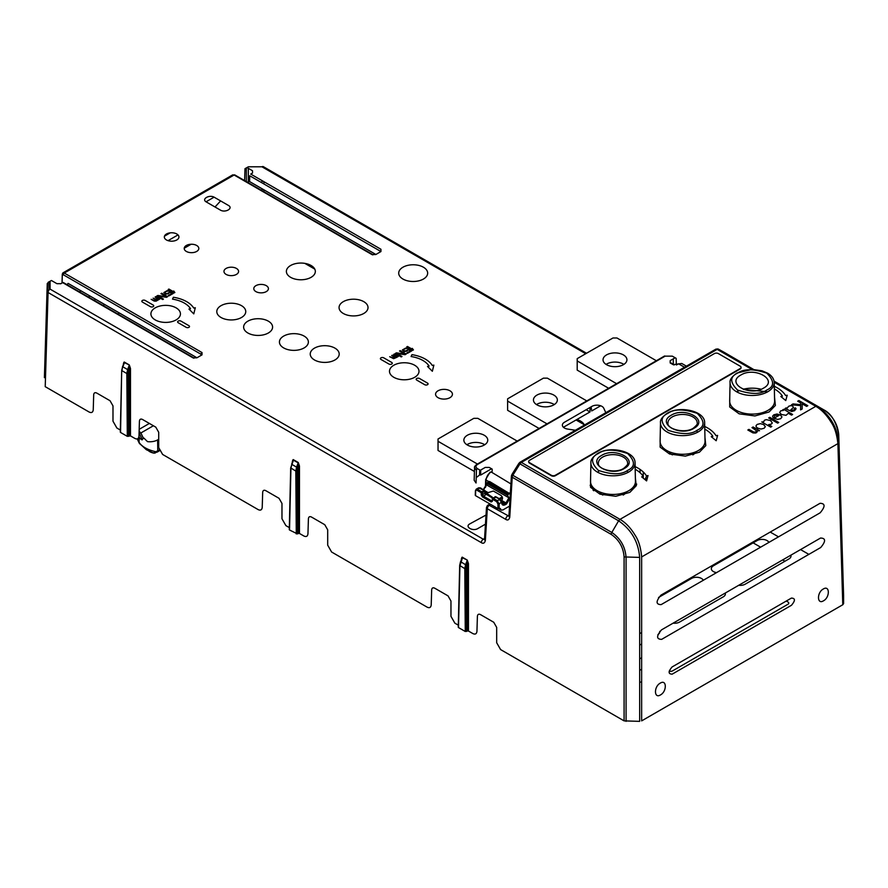 <?xml version="1.0" encoding="UTF-8"?>
<svg xmlns="http://www.w3.org/2000/svg" width="888" height="888" viewBox="0 0 888 888"><rect width="100%" height="100%" fill="white"/><g stroke="black" fill="none" stroke-linecap="round" stroke-linejoin="round"><path stroke-width="1.33" d="M718.359 353.591L740.226 366.211A2.819 1.632 0 0 1 740.226 368.52L555.344 475.269A2.819 1.632 180 0 1 551.348 475.269L529.481 462.637A2.819 1.632 180 0 1 529.481 460.339L714.374 353.591A2.819 1.632 180 0 1 718.359 353.591M375.89 254.479L249.561 181.541L249.728 175.78L379.953 250.96L379.92 252.148M61.694 283.217L60.617 283.816M676.823 364.79L677.91 364.18M508.913 516.183L489.288 505.328A2.808 1.621 120 0 0 487.301 508.724A2.808 1.676 -176.5 0 1 486.491 507.448L484.526 539.26A2.808 1.676 3.5 0 0 485.348 540.537L487.301 508.724A2.808 1.676 -176.5 0 1 487.268 508.702L505.727 519.358C507.681 520.612 509.024 519.924 509.756 517.26L512.221 477.233A2.808 1.676 -176.5 0 1 511.41 475.957A2.808 1.676 -176.5 0 1 512.187 474.891L512.087 477.145M196.137 251.726L197.18 251.126M191.131 244.244L184.216 248.229M88.4 297.014L90.054 296.059M81.074 290.864L79.421 291.819M164.458 236.186L170.263 232.834M215.018 206.993L220.601 200.921M214.075 197.158L206.049 201.798M178 234.909L168.043 240.659M103.052 305.472L104.706 304.517M95.715 299.323L94.061 300.277M49.439 289.577L49.439 281.585L48.074 282.373L45.532 376.357M62.016 283.028L62.293 274.17L62.882 272.916L64.291 273.049L202.02 352.558L202.02 354.856L196.881 357.82L192.907 357.82A1.41 0.81 -60 0 1 193.606 357.753A1.41 0.81 -60 0 1 193.884 358.186M244.611 180.597L244.988 168.687L246.353 167.899L246.353 181.607M289.333 527.605L285.881 525.607L281.973 518.77L281.973 503.441L279.043 498.312L265.712 490.62C263.936 489.799 262.926 490.365 262.682 492.307L262.226 507.37C261.904 509.956 260.55 510.711 258.186 509.623L162.615 454.445L158.708 447.608L158.708 432.278L155.777 427.139L142.457 419.447C140.681 418.637 139.671 419.203 139.427 421.145L138.972 436.208C138.639 438.794 137.296 439.538 134.921 438.461L130.481 435.897L130.481 368.465L129.304 364.957L124.609 362.249C124.131 361.671 123.71 362.36 123.343 364.335L123.332 364.635M458.308 625.163L454.867 623.176L450.96 616.328L450.96 601.01L448.029 595.87L434.698 588.178C432.922 587.368 431.912 587.934 431.668 589.865L431.213 604.928C430.891 607.514 429.537 608.269 427.172 607.181L331.601 552.014L327.694 545.165L327.694 529.836L324.764 524.708L311.444 517.016C309.668 516.206 308.658 516.761 308.414 518.703L307.958 533.766C307.625 536.352 306.282 537.107 303.907 536.019L299.467 533.455L299.467 466.022L298.29 462.515L293.595 459.806C293.118 459.229 292.696 459.929 292.33 461.904L292.418 461.96M774.092 381.274L823.997 409.956C831.312 413.719 836.23 421.944 838.727 434.632L838.727 442.468L837.906 443.623C836.907 434.465 834.676 427.383 831.212 422.377C826.606 414.918 821.478 409.557 815.806 406.316L620.002 519.358L618.614 520.823C631.357 529.592 638.361 541.78 639.66 557.398L639.66 721.356L624.086 720.878L500.588 649.572L496.681 642.734L496.681 627.405L493.75 622.266L480.43 614.574C478.654 613.763 477.644 614.33 477.4 616.272L476.945 631.335C476.612 633.921 475.269 634.665 472.893 633.588L468.453 631.024L468.453 563.58L467.266 560.084L462.581 557.375C462.104 556.787 461.682 557.486 461.316 559.462L461.394 559.518M626.073 721.356L626.073 557.409C625.241 546.742 620.49 538.428 611.821 532.456A2.808 1.621 120 0 0 611.221 534.398C619.069 539.815 623.365 547.33 624.086 556.942L624.086 720.878M120.346 430.036L116.894 428.049L112.987 421.201L112.987 405.883L110.057 400.743L96.725 393.051C94.949 392.241 93.939 392.807 93.695 394.738L93.24 409.801C92.918 412.387 91.575 413.142 89.2 412.065L45.221 386.669L48.074 292.507L481.307 542.635C483.272 543.9 484.615 543.201 485.348 540.537M130.481 435.897L127.306 436.352L120.546 432.456L121.7 370.329L122.733 366.5M129.304 364.957L124.52 362.637L122.555 366.544L121.945 370.685L126.829 373.515L127.606 369.575L122.822 366.811L124.609 362.249M123.798 363.503L123.343 365.024M130.481 368.465L129.293 368.465L129.215 365.345L127.606 369.575L128.716 369.952L129.293 368.465L129.293 435.897M298.29 462.515L296.592 467.132L291.808 464.369L290.931 468.254L289.532 530.014L297.48 533.921L298.279 533.455L298.202 462.903L293.506 460.195L292.33 462.593M299.467 466.022L298.279 466.022L297.014 471.062L297.48 533.921M299.467 533.455L298.279 533.455M293.595 459.806L290.687 467.898L295.815 471.073L296.592 467.132L297.702 467.521M289.532 529.326L289.532 530.014L289.532 529.326M462.581 557.375L461.316 560.15M467.266 560.084L462.493 557.753L459.917 565.811L458.508 627.572L465.268 631.479L467.266 631.024L467.188 560.472L465.578 564.701L460.528 561.66L459.673 565.456L464.801 568.631L465.578 564.701L466.688 565.079L467.266 563.58L468.453 563.58M458.508 626.884L458.508 627.572L458.508 626.884M468.453 631.024L467.266 631.024M639.66 557.398L624.086 556.942M661.505 629.87L820.545 538.039C825.862 538.161 825.907 541.336 820.69 547.541L661.649 639.36C656.343 639.238 656.299 636.074 661.505 629.87M660.983 595.127L820.035 503.307C825.341 503.429 825.385 506.593 820.168 512.798L661.127 604.628C655.821 604.506 655.777 601.331 660.983 595.127M791.474 605.272L672.194 674.147C668.187 674.048 668.142 671.661 672.083 666.966L791.375 598.101C795.382 598.19 795.415 600.588 791.474 605.272M660.472 694.927C653.945 699.067 653.746 686.524 660.295 683.116C666.833 678.976 667.021 691.519 660.472 694.927M823.498 600.81C816.96 604.95 816.771 592.407 823.32 588.999C829.858 584.859 830.047 597.391 823.498 600.81M843.6 595.704L843.6 603.607L842.779 604.75L641.647 720.878L641.647 556.942C640.803 547.674 638.672 540.526 635.264 535.486C630.758 527.983 625.674 522.61 620.002 519.358L521.356 462.404A2.808 1.621 120 0 0 519.957 463.869L519.369 463.436A2.808 1.621 60 0 1 519.946 462.271A2.808 1.621 60 0 1 521.356 462.404L717.16 349.361L751.892 369.408M312.976 266.833L312.077 267.554M784.948 561.238L782.672 559.917M760.616 547.186L753.146 542.868M725.352 353.135A2.808 1.621 -60 0 1 725.429 353.28A2.808 1.621 -60 0 1 725.585 354.046L752.192 369.408M724.941 352.769A2.808 2.353 119.1 0 1 724.997 352.791A2.808 1.621 -60 0 1 725.008 352.802A2.808 1.621 -60 0 1 725.019 352.814L753.579 369.441M842.779 604.75L837.906 443.634L838.727 442.468C837.151 427.017 829.969 414.918 817.204 406.171L815.806 406.316L774.214 382.295M741.025 367.621A2.808 1.621 180 0 1 740.226 368.975L555.333 475.724A2.808 1.621 180 0 1 551.359 475.724L529.492 463.092A2.808 1.621 180 0 1 528.682 461.738M635.142 466.644A35.42 20.457 180 0 1 646.442 475.879L648.029 475.557L646.597 480.908L641.658 476.845L643.256 476.523A32.057 18.504 0 0 0 635.198 469.264M704.717 426.473A35.42 20.457 180 0 1 716.017 435.708L717.615 435.386L716.183 440.737L711.244 436.663L712.831 436.352A32.057 18.504 0 0 0 704.772 429.093M774.303 386.302A35.42 20.457 180 0 1 785.603 395.537L787.201 395.216L785.758 400.566L780.83 396.492L782.417 396.17A32.057 18.504 0 0 0 774.358 388.922M751.992 427.605L753.091 426.973L759.573 430.713L757.664 430.747L756.676 432.556L755.388 433.055L752.946 432.889L747.829 430.003L748.928 429.37L754.001 432.156L755.954 431.868L756.72 430.913L751.992 427.605M757.264 424.386L760.35 423.62L763.691 424.586L765.356 426.706L764.046 428.305L760.983 429.048L757.719 428.149L756.121 426.795L756.099 425.519L757.264 424.386M761.771 421.955L763.613 421.844L764.457 420.235L766.311 419.658L770.629 420.579L772.305 423.043L771.284 424.12L768.597 424.642L771.816 426.495L770.717 427.128L761.771 421.955M768.697 417.959L769.796 417.327L778.743 422.488L777.644 423.121L768.697 417.959M774.758 415.34L774.369 417.094L773.104 417.671L772.549 416.206L773.859 414.807L776.989 414.008L780.275 414.951L781.973 416.905L780.685 418.692L777.677 419.402L774.081 418.27L778.909 415.473L774.758 415.34M783.471 410.367L782.661 409.901L783.682 409.313L792.629 414.474L791.53 415.107L788.333 413.264L786.058 415.307L781.396 414.485L779.642 412.52L780.719 410.855L783.471 410.367M786.18 407.87L787.201 408.203L788.633 406.282L790.797 405.627L792.707 406.071L793.428 407.392L790.598 410.067L793.761 410.09L794.638 409.268L794.216 408.402L795.437 407.87L796.07 408.791L794.516 410.711L791.708 411.521L785.025 408.536L786.18 407.87M797.69 401.221L798.867 400.544L807.814 405.705L806.637 406.393L802.197 403.829L802.186 408.957L800.588 409.879L800.71 405.616L791.474 404.806L793.04 403.907L800.754 404.684L800.787 403.008L797.69 401.221M736.629 391.786L738.938 390.776M743.545 389.41L767.676 391.786M774.547 397.48L775.379 405.45L769.03 412.01L754.933 415.95L739.138 413.819L729.703 406.959L729.758 397.48M697.013 431.457L698.09 431.968M704.961 437.651L705.794 445.621L699.444 452.181L685.358 456.121L669.552 453.99L660.128 447.13L660.173 437.651M597.458 472.139L598.545 471.628M627.428 471.628L628.504 472.139M635.375 477.822L636.208 485.792L629.87 492.352L615.773 496.292L599.977 494.161L590.542 487.312L590.598 477.822M247.042 167.599A2.808 1.676 -0 0 0 246.353 167.899M158.286 299.145L155.111 297.025L155.733 296.67L159.796 299.012L156.066 301.165L154.179 301.076L151.138 299.323L155.433 300.799L156.166 299.933L153.125 298.168L157.165 299.644L158.286 299.145M157.842 295.449L166.156 296.659L160.95 293.651L161.694 293.218L167.654 296.67L166.544 297.314L158.364 296.17L163.436 299.101L162.693 299.534L156.721 296.093L157.842 295.449M168.476 292.973L169.83 291.608L173.127 293.506L168.898 295.948L168.265 295.582L171.872 293.506L169.841 292.33L168.365 293.773L165.734 294.117L163.814 292.585L167.044 290.72L168.687 290.942L165.934 291.508L164.835 293.018L166.478 293.684L168.476 292.973M174.869 292.507L174.115 292.94L168.154 289.488L168.898 289.066L173.848 291.919L173.704 290.975L174.869 292.507M193.784 313.886L188.955 309.046L190.543 308.724A26.429 15.263 0 0 0 172.516 299.145L173.382 297.258A29.804 17.205 180 0 1 193.717 308.058L195.305 307.736L193.784 313.886M396.858 356.532L393.673 354.412L394.294 354.057L398.357 356.399L396.614 357.409L393.628 358.685L389.699 356.71L393.995 358.186L394.738 357.32L391.686 355.566L392.307 355.2L395.36 356.965L396.858 356.532M396.414 352.836L404.717 354.046L399.522 351.038L400.266 350.616L406.227 354.057L405.106 354.701L396.925 353.568L401.998 356.499L401.254 356.921L395.293 353.48L396.414 352.836M407.037 350.36L408.391 348.995L411.699 350.893L407.47 353.335L406.837 352.969L410.434 350.893L408.402 349.717L406.926 351.16L404.295 351.504L402.386 349.972L405.616 348.107L407.248 348.329L404.495 348.895L403.396 350.416L405.039 351.071L407.037 350.36M413.431 349.894L412.687 350.327L406.726 346.886L407.47 346.453L412.421 349.306L412.276 348.362L413.431 349.894M432.356 371.273L427.517 366.444L429.104 366.111A26.429 15.263 0 0 0 411.077 356.532L411.954 354.656A29.804 17.205 180 0 1 432.278 365.445L433.866 365.123L432.356 371.273M449.961 397.669A8.436 4.873 180 0 1 438.039 397.669A8.436 4.873 180 0 1 438.039 390.787A8.436 4.873 180 0 1 449.961 390.787A8.436 4.873 180 0 1 449.961 397.669M150.361 306.649L142.413 302.064A1.965 1.132 180 0 1 142.413 300.455A1.965 1.132 180 0 1 145.199 300.455L153.147 305.039A1.965 1.132 180 0 1 153.147 306.649A1.965 1.132 180 0 1 150.361 306.649M186.147 327.317L178.199 322.721A1.965 1.132 180 0 1 178.199 321.112A1.965 1.132 180 0 1 180.974 321.112L188.933 325.707A1.965 1.132 180 0 1 188.933 327.317A1.965 1.132 180 0 1 186.147 327.317M388.933 364.036L380.974 359.451A1.965 1.132 180 0 1 380.974 357.842A1.965 1.132 180 0 1 383.76 357.842L391.719 362.437A1.965 1.132 180 0 1 391.719 364.036A1.965 1.132 180 0 1 388.933 364.036M419.547 378.499L427.494 383.094A1.965 1.132 180 0 1 427.494 384.704A1.965 1.132 180 0 1 424.719 384.704L416.761 380.108A1.965 1.132 180 0 1 416.761 378.499A1.965 1.132 180 0 1 419.547 378.499M220.291 210.034L206.371 201.998C200.954 199.134 209.457 194.228 214.43 197.347L228.349 205.383C233.766 208.258 225.263 213.164 220.291 210.034M485.459 524.153L477.844 528.549C472.882 531.679 464.38 526.773 469.796 523.898L486.014 515.051M423.421 279.043A14.474 8.358 180 0 1 402.941 279.043A14.474 8.358 180 0 1 402.941 267.221A14.474 8.358 180 0 1 423.421 267.221A14.474 8.358 180 0 1 423.421 279.043M576.867 419.513A14.474 8.358 180 0 1 584.36 425.075M268.354 332.989A14.474 8.358 180 0 1 247.874 332.989A14.474 8.358 180 0 1 247.874 321.167A14.474 8.358 180 0 1 268.354 321.167A14.474 8.358 180 0 1 268.354 332.989M334.954 359.962A14.474 8.358 180 0 1 314.474 359.962A14.474 8.358 180 0 1 314.474 348.14A14.474 8.358 180 0 1 334.954 348.14A14.474 8.358 180 0 1 334.954 359.962M241.514 317.493A14.474 8.358 180 0 1 221.034 317.493A14.474 8.358 180 0 1 221.034 305.672A14.474 8.358 180 0 1 241.514 305.672A14.474 8.358 180 0 1 241.514 317.493M311.1 277.322A14.474 8.358 180 0 1 290.62 277.322A14.474 8.358 180 0 1 290.62 265.501A14.474 8.358 180 0 1 311.1 265.501A14.474 8.358 180 0 1 311.1 277.322M363.78 313.475A14.474 8.358 180 0 1 343.301 313.475A14.474 8.358 180 0 1 343.301 301.654A14.474 8.358 180 0 1 363.78 301.654A14.474 8.358 180 0 1 363.78 313.475M304.14 347.918A14.474 8.358 180 0 1 283.661 347.918A14.474 8.358 180 0 1 283.661 336.097A14.474 8.358 180 0 1 304.14 336.097A14.474 8.358 180 0 1 304.14 347.918M176.801 239.96A7.315 4.218 180 0 1 166.467 239.96A7.315 4.218 180 0 1 166.467 233.999A7.315 4.218 180 0 1 176.801 233.999A7.315 4.218 180 0 1 176.801 239.96M196.681 251.437A7.315 4.218 180 0 1 186.347 251.437A7.315 4.218 180 0 1 186.347 245.477A7.315 4.218 180 0 1 196.681 245.477A7.315 4.218 180 0 1 196.681 251.437M236.441 274.403A7.315 4.218 180 0 1 226.107 274.403A7.315 4.218 180 0 1 226.107 268.431A7.315 4.218 180 0 1 236.441 268.431A7.315 4.218 180 0 1 236.441 274.403M266.267 291.619A7.315 4.218 180 0 1 255.933 291.619A7.315 4.218 180 0 1 255.933 285.647A7.315 4.218 180 0 1 266.267 285.647A7.315 4.218 180 0 1 266.267 291.619M176.113 319.913A14.763 8.525 180 0 1 155.234 319.913A14.763 8.525 180 0 1 155.234 307.859A14.763 8.525 180 0 1 176.113 307.859A14.763 8.525 180 0 1 176.113 319.913M414.674 377.3A14.763 8.525 180 0 1 393.806 377.3A14.763 8.525 180 0 1 393.806 365.246A14.763 8.525 180 0 1 414.674 365.246A14.763 8.525 180 0 1 414.674 377.3M193.606 357.753L63.392 282.573A1.41 0.81 120 0 0 62.693 282.639L60.895 283.672L56.921 283.672L51.404 280.486L50.061 281.263L50.061 289.111A2.808 1.621 120 0 0 48.074 292.507M586.535 353.258L263.325 166.644A2.808 1.621 120 0 0 261.927 166.789L248.34 166.789L246.997 167.566L252.514 170.751L252.514 173.049L250.727 174.081L380.941 249.262L380.941 251.559L375.813 254.523L371.839 254.523A1.41 0.81 -60 0 1 372.538 254.456A1.41 0.81 -60 0 1 372.805 254.889M717.16 349.361A2.808 1.621 -120 0 0 715.75 349.217L519.946 462.271M724.541 353.624A2.808 1.732 -178.2 0 1 725.585 354.046L725.585 354.223M716.616 349.128A2.808 2.353 119.1 0 1 718.547 349.217M723.01 352.736A2.808 2.353 119.1 0 1 724.353 352.558M511.41 475.957L508.935 515.984A2.808 1.676 3.5 0 0 509.756 517.26M484.504 539.46L483.294 539.238L484.571 538.494M611.221 534.398L512.221 477.233A2.808 1.621 -60 0 1 512.387 476.279A2.808 1.621 -60 0 1 512.82 475.302L511.832 474.636L518.969 463.214M372.538 254.456L234.809 174.936A1.41 0.81 120 0 0 234.11 175.003L232.712 174.869L62.882 272.916M62.06 283.006L62.293 275.313L63.303 274.747A1.41 0.81 -60 0 1 64.291 273.049L234.11 175.003L372.116 254.667M196.958 357.775L68.099 283.383L67.066 284.693M202.02 352.558A1.41 0.81 120 0 0 201.021 354.268L200.988 355.455M44.4 377.689L47.253 283.505L44.4 377.689M693.939 428.294L693.905 428.316C679.942 437.096 656.021 423.354 671.195 415.251L671.239 415.229C685.192 406.449 709.112 420.191 693.939 428.294M697.213 430.192L697.18 430.214C691.108 434.676 681.362 434.676 667.965 430.225C660.217 422.499 660.195 416.872 667.92 413.353L667.954 413.331C674.025 408.869 683.771 408.869 697.169 413.331C704.917 421.056 704.939 426.673 697.213 430.192M669.13 451.703A14.053 8.114 0 0 0 672.338 454.889M698.456 450.482A22.466 12.976 0 0 0 705.039 441.147L704.639 422.744A22.078 12.743 180 0 1 698.212 431.89A22.078 12.743 180 0 1 673.992 434.643A22.078 12.743 180 0 1 660.494 422.744L660.106 441.147A22.466 12.976 0 0 0 673.837 453.257A22.466 12.976 0 0 0 698.456 450.482M692.795 454.889A14.053 8.114 0 0 0 696.003 451.703M766.766 390.043L766.733 390.054C760.639 394.516 750.893 394.505 737.517 390.032C729.792 382.295 729.803 376.667 737.54 373.16L737.573 373.138C743.667 368.687 753.401 368.698 766.788 373.171C774.503 380.908 774.503 386.535 766.766 390.043M768.042 410.312A22.466 12.976 0 0 0 774.614 400.976L774.225 382.573A22.078 12.743 180 0 1 767.765 391.741A22.078 12.743 180 0 1 767.72 391.763A22.078 12.743 180 0 1 743.556 394.472A22.078 12.743 180 0 1 730.08 382.573L729.681 400.976A22.466 12.976 0 0 0 743.423 413.087A22.466 12.976 0 0 0 768.042 410.312M761.16 389.255A22.466 12.976 0 0 0 743.134 389.255M763.48 388.145C749.494 396.947 725.574 383.139 740.814 375.058C754.811 366.256 778.721 380.064 763.48 388.145M627.638 470.363L627.605 470.385C621.522 474.847 611.788 474.858 598.39 470.396C590.631 462.67 590.62 457.043 598.334 453.524L598.368 453.513C604.451 449.039 614.185 449.039 627.583 453.502C635.342 461.227 635.353 466.844 627.638 470.363M624.364 468.464L624.32 468.487C610.367 477.267 586.446 463.525 601.609 455.422L601.653 455.4C615.606 446.62 639.527 460.361 624.364 468.464M628.87 490.653A22.466 12.976 0 0 0 635.453 481.318L635.053 462.914A22.078 12.743 180 0 1 628.626 472.061A22.078 12.743 180 0 1 628.593 472.083A22.078 12.743 180 0 1 604.417 474.814A22.078 12.743 180 0 1 590.909 462.914L590.52 481.318A22.466 12.976 0 0 0 604.262 493.428A22.466 12.976 0 0 0 628.87 490.653M599.544 491.874A14.053 8.114 0 0 0 602.752 495.06M623.21 495.06A14.053 8.114 0 0 0 626.429 491.874M158.708 439.271L157.62 439.904A11.033 6.371 180 0 1 147.497 441.625L143.789 437.995L141.78 439.76A11.033 6.371 180 0 1 139.25 437.207L139.083 442.391C142.002 446.72 147.541 449.828 155.678 451.703A2.808 1.199 70.6 0 1 155.156 453.013A2.808 1.199 70.6 0 1 155.056 453.035A2.808 2.586 -117.8 0 1 153.813 453.058A2.808 0.855 -76.9 0 1 153.58 453.091A2.808 0.855 -76.9 0 1 153.48 453.047L155.678 451.703A2.808 1.199 70.6 0 1 155.678 451.737A11.255 6.505 0 0 0 157.787 450.749A2.808 1.621 60 0 1 157.787 450.782A2.808 1.621 60 0 1 157.209 452.07L159.474 450.771M153.38 425.763L140.915 432.956A2.808 1.621 60 0 1 139.649 431.701A2.808 1.621 60 0 1 139.138 430.658M139.083 442.391A2.808 2.209 154.8 0 0 139.25 443.201L146.342 449.705L153.48 453.047A12.066 6.971 180 0 1 149.45 451.504L139.871 443.922M137.451 438.872L139.061 442.357A2.808 2.22 155.1 0 0 139.227 443.156A2.808 2.22 155.1 0 0 139.238 443.179L137.263 438.927M139.172 437.029L138.961 436.119M738.727 585.281A7.026 4.063 0 0 0 745.187 584.193L788.933 558.941A7.026 4.063 0 0 0 790.831 555.2M768.886 542.413A7.026 4.063 0 0 0 763.924 539.527A7.026 4.063 0 0 0 757.12 540.57L713.386 565.823A7.026 4.063 0 0 0 711.566 569.752A7.026 4.063 0 0 0 716.561 572.616M673.115 623.165A7.026 4.063 0 0 0 679.586 622.066L723.32 596.814A7.026 4.063 0 0 0 725.219 593.084M703.285 580.286A7.026 4.063 0 0 0 698.323 577.4A7.026 4.063 0 0 0 691.519 578.454L658.563 597.469M641.647 657.742L639.66 658.896M639.66 670.373L641.647 669.23M641.647 632.5L639.66 633.644M639.66 645.121L641.647 643.978M657.908 634.576A7.026 4.063 0 0 0 659.729 631.368M304.828 263.37L314.785 269.12M576.068 419.969L584.171 424.653M770.218 532.067L778.51 536.851M800.554 549.583L808.857 554.367M786.368 600.987A4.218 2.431 0 0 0 786.946 601.409L787.934 601.975A2.808 1.621 0 0 1 787.934 604.273L672.627 670.851A2.808 1.621 0 0 1 669.208 671.095M641.647 681.851L639.66 682.328M117.793 313.975L119.447 313.02M593.351 488.633A2.253 1.299 -2.6 0 0 593.051 489.321A2.253 1.299 -2.6 0 0 593.706 490.187L590.143 485.292L591.763 485.736M633.877 486.258L636.419 485.237M647.297 478.299L644.81 479.431M646.653 475.835L645.443 478.565A2.253 1.299 -177.4 0 1 645.809 478.854M492.385 500.61L491.763 500.954L482.994 495.893L482.417 492.729L481.241 492.74L481.829 491.708L484.804 490.509M496.037 497.136L492.196 498.856A0.844 0.688 0 0 1 493.04 498.19L492.463 498.379M485.07 490.964L478.676 487.79L480.497 487.889L476.257 489.177L475.413 490.764L477.677 489.321L482.24 492.152L481.241 492.74L477.078 490.343M686.413 366.156L681.773 363.481L673.126 364.657A1.41 0.81 -60 0 1 673.826 364.579A1.41 0.81 -60 0 1 674.103 365.024M673.826 364.579L670.884 362.881A1.41 0.81 120 0 0 670.174 362.948L670.174 360.65L675.146 357.786L672.294 356.144L665.145 356.144A1.41 0.81 -120 0 0 664.435 356.066L476.734 464.446C474.836 466.045 474.114 467.099 474.547 467.632L474.17 480.286L476.057 482.994L476.445 470.351L474.547 467.632M665.145 356.144L477.433 464.513C475.469 465.867 475.469 467.243 477.433 468.642L480.286 470.285L485.248 467.421L489.233 467.421L492.174 469.119L492.174 471.417L490.72 472.261C488.078 473.903 486.535 476.501 486.091 480.053A1.41 0.81 -178.3 0 1 485.681 479.453L485.436 487.468M575.38 430.258L567.576 429.059A7.026 4.063 180 0 1 564.424 422.266L591.963 406.36A7.026 4.063 180 0 1 603.729 408.18L605.816 412.687M487.212 483.083L488.289 481.318L489.854 481.673L510.889 494.361M509.379 492.94L507.525 495.293L508.891 497.791L505.971 502.93L501.42 500.299C502.874 499.256 502.83 497.691 501.287 495.615L493.34 491.02L488.1 492.618L487.323 493.695L493.084 497.879M483.549 489.987L486.346 484.504M501.842 502.075L504.65 503.696L502.53 503.896L501.665 502.541M492.818 498.035L484.904 492.674M504.65 503.696L505.971 502.93M510.089 497.791L506.571 503.951L505.25 504.717C503.108 505.727 501.898 505.05 501.609 502.686L499.6 499.2L495.027 496.758A0.844 0.688 -119.1 0 1 495.593 496.736M493.04 498.19L497.191 500.588L499.156 504.007L501.609 501.898M500.188 499.533L497.191 500.588L496.592 501.609L492.44 499.211L492.385 501.298L491.164 501.975L482.395 496.914L481.229 494.86L484.904 493.428L492.607 498.146L492.196 500.999M496.592 501.609L497.968 504.007L499.156 504.007L499.156 508.602L500.355 508.48M475.524 494.96L475.524 495.648L497.968 508.602L497.968 504.007M481.229 494.86L481.229 492.729M475.28 495.293L475.413 490.764L476.257 489.177L478.676 487.79M481.418 494.938L482.417 494.361M508.125 494.272L488.6 483.005L489.266 482.628L487.19 482.872L488.6 483.005L486.524 484.87M487.19 482.872L486.591 484.915L508.891 497.791M491.186 471.972L510.911 483.916M485.681 479.453L490.021 472.183A1.41 0.81 60 0 1 490.72 472.261M476.445 470.351A1.41 0.81 -60 0 1 477.433 468.642M479.687 469.941L479.531 475.047L476.223 477.622M600.643 405.783L591.708 410.944L591.119 406.848M500.355 508.535L501.11 510.112L502.886 509.945L508.78 506.549L509.501 506.87M499.156 507.847L497.968 507.159M497.968 504.584A2.897 1.676 0 0 0 499.156 504.706M504.218 503.907L505.427 504.617M487.423 494.216L491.985 496.847A2.897 1.676 0 0 0 491.175 496.781M672.86 356.465L676.145 358.341L676.345 364.968M484.726 444.733A11.944 6.904 0 0 0 467.354 444.444A11.944 6.904 0 0 0 466.888 444.733M467.354 435.264A11.944 6.904 0 0 0 463.858 440.137A11.944 6.904 0 0 0 471.239 446.509A11.944 6.904 0 0 0 484.26 445.021A11.944 6.904 0 0 0 487.756 440.137A11.944 6.904 0 0 0 480.386 433.766A11.944 6.904 0 0 0 467.354 435.264M477.433 464.036L438.039 441.292L438.039 438.994L473.826 418.326L477.8 418.326L517.193 441.081M479.542 474.436L480.641 475.069L491.552 468.764M438.039 441.292L438.039 450.471L474.436 471.484M480.719 470.041L480.641 475.069M536.94 395.093A11.944 6.904 180 0 1 549.961 393.595A11.944 6.904 180 0 1 557.342 399.966A11.944 6.904 180 0 1 553.846 404.839A11.944 6.904 180 0 1 540.814 406.338A11.944 6.904 180 0 1 533.444 399.966A11.944 6.904 180 0 1 536.94 395.093M536.474 404.562A11.944 6.904 180 0 1 536.94 404.273A11.944 6.904 180 0 1 554.312 404.562M563.414 427.272L589.987 411.943L586.147 409.723M586.779 400.91L547.374 378.155L543.401 378.155L507.614 398.823L507.614 410.3L539.072 428.449M547.019 423.865L507.614 401.11M589.987 411.943L590.054 407.47M606.526 354.911A11.944 6.904 180 0 1 619.547 353.424A11.944 6.904 180 0 1 626.928 359.795A11.944 6.904 180 0 1 623.42 364.668A11.944 6.904 180 0 1 610.4 366.167A11.944 6.904 180 0 1 603.03 359.795A11.944 6.904 180 0 1 606.526 354.911M606.06 364.38A11.944 6.904 180 0 1 606.526 364.102A11.944 6.904 180 0 1 623.898 364.38M656.365 360.739L616.96 337.984L612.986 337.984L577.2 358.641L577.2 370.118L608.646 388.278M616.605 383.694L577.2 360.939M490.798 504.462L489.288 505.328A2.808 1.621 -120 0 0 487.923 505.161A2.808 2.298 62.6 0 0 487.268 508.702M64.258 273.027L62.293 274.17M127.306 436.352L126.829 373.515L128.027 373.504L128.494 436.352M128.716 369.952L128.027 373.504M297.014 471.062L295.815 471.073L296.281 533.921M291.719 464.069L292.785 461.061M465.268 631.479L464.801 568.631L466 568.631L466.466 631.479M460.706 561.627L461.771 558.619M466.688 565.079L466 568.631M837.906 443.623L641.647 556.931M611.821 532.456L618.614 520.823L519.957 463.869L512.82 475.302L611.821 532.456M263.914 191.741L263.914 189.832M263.914 183.971L263.914 181.696M774.203 382.118L815.972 406.227M838.727 434.576L843.6 595.77M824.02 409.967A2.808 1.621 120 0 0 824.009 409.967L824.009 409.967A2.808 1.621 120 0 0 823.997 409.956L774.07 381.13L824.009 409.967C832.755 415.884 837.662 424.098 838.727 434.598L843.6 595.737M838.727 442.468L843.6 603.607M261.927 180.542L261.927 182.817M261.927 188.678L261.927 190.587M248.34 182.75L248.34 168.343M193.184 357.964L62.693 282.639M50.061 289.111L483.294 539.238A2.808 1.621 120 0 0 481.307 542.635M585.714 353.724L261.927 166.789M519.347 463.469L521.245 462.348M505.727 519.358A2.808 1.621 120 0 1 507.714 515.961L508.991 515.218M492.618 498.146L495.87 496.758L500.022 499.156L502.497 497.702M507.725 494.683L509.99 493.373M489.976 503.984L487.889 505.183A2.808 1.621 -120 0 0 487.889 505.183A2.808 1.621 -120 0 0 487.778 505.261M63.303 274.747L201.021 354.268M667.943 423.01A14.619 8.447 180 0 1 672.194 416.949A14.619 8.447 180 0 1 672.227 416.927A14.619 8.447 180 0 1 688.244 415.118A14.619 8.447 180 0 1 697.191 423.01C697.924 423.665 696.603 425.408 693.239 428.227C684.837 433.899 666.844 429.071 667.943 423.01M598.368 463.181A14.619 8.447 180 0 1 602.608 457.131A14.619 8.447 180 0 1 602.641 457.109A14.619 8.447 180 0 1 618.67 455.3A14.619 8.447 180 0 1 627.605 463.181C628.338 463.836 627.017 465.578 623.654 468.398C615.251 474.081 597.269 469.241 598.368 463.181M143.445 438.417L140.915 432.956A2.808 2.22 -24.9 0 1 139.871 432.944A2.808 1.166 101.1 0 1 139.649 431.701M139.172 429.337L149.373 423.443M139.871 432.944A2.808 2.22 -24.9 0 1 139.072 432.634M142.346 439.804L139.072 432.756M159.141 449.961L157.787 450.749L157.62 439.904M640.07 472.716L640.07 469.43M593.739 490.764L593.706 490.187M632.578 487.834L636.241 485.714M645.82 480.275L646.941 479.631M643.256 471.983L643.256 478.155M484.87 493.029L484.826 491.341L482.417 492.729L482.24 492.152M480.497 487.889L485.07 490.997A0.844 0.688 180 0 0 484.226 490.32M684.515 367.255L678.554 363.814M670.174 362.948L673.126 364.657M477.433 464.513A1.41 0.81 -120 0 0 476.734 464.446M487.212 483.771L488.045 482.406A0.844 0.677 74.4 0 0 488.289 481.318L486.091 480.053L485.891 486.524M508.78 493.895L489.266 482.628L489.854 481.673M488.1 492.618L485.059 490.853M488.012 484.027L507.525 495.293M485.114 492.418L487.323 493.695M492.141 500.743L491.164 501.975M482.395 496.914L486.38 494.316M475.524 495.648L475.657 491.131M499.156 507.792L497.968 507.104M673.293 358.852L673.293 364.269M120.291 432.101L121.7 370.329M289.277 529.659L290.687 467.898M458.264 627.228L459.673 565.456M502.275 496.88L499.178 498.668M724.974 352.78L718.525 349.195M487.889 505.183L486.491 507.448M704.639 422.744C705.05 410.966 679.731 405.383 667.21 413.286C662.282 416.805 660.039 419.957 660.494 422.744M774.225 382.573C773.992 378.765 771.772 375.624 767.543 373.138L762.015 370.796L752.214 369.408L736.874 373.071C731.834 376.69 729.57 379.853 730.08 382.573M635.053 462.914C635.464 451.137 610.156 445.554 597.635 453.457C592.696 456.976 590.465 460.128 590.909 462.914M149.45 451.504L153.58 453.091L157.209 452.07M593.095 490.232L593.051 489.321M636.718 484.104L634.376 485.459M501.698 503.418L502.53 503.896M500.022 499.156L501.853 502.231M485.148 492.995L492.862 498.013M485.07 490.986L485.126 492.662M486.346 484.559L483.128 489.943M497.968 508.291L501.11 510.112"/></g></svg>
